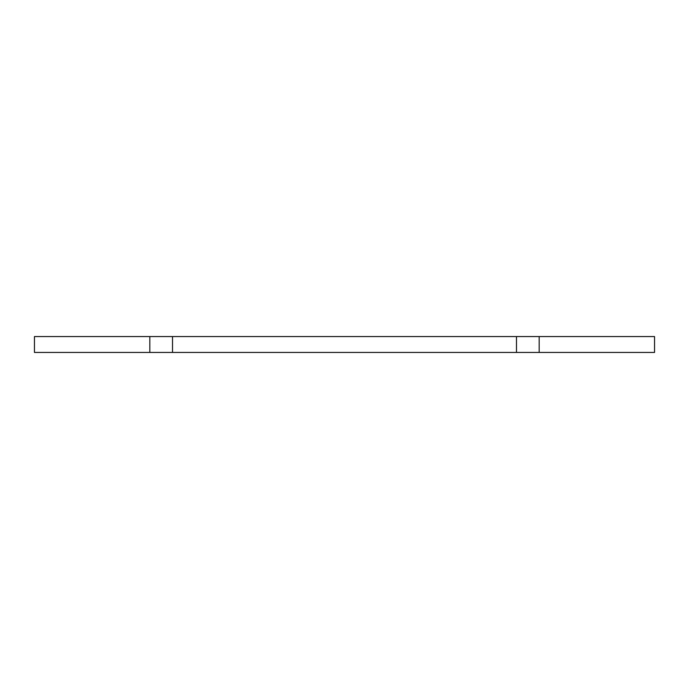 <?xml version="1.0" encoding="UTF-8"?>
<svg xmlns="http://www.w3.org/2000/svg" width="689" height="689" viewBox="0 0 689 689"><rect width="100%" height="100%" fill="white"/><g stroke="black" fill="none" stroke-linecap="round" stroke-linejoin="round"><path stroke-width="1.03" d="M539.177 352.432L654.55 352.432L654.55 336.568L539.177 336.568L539.177 352.432L516.483 352.432L516.483 336.568L539.177 336.568M149.823 336.568L149.823 352.432L34.45 352.432L34.45 336.568L516.483 336.568M149.823 352.432L516.483 352.432M172.517 336.568L172.517 352.432"/></g></svg>
